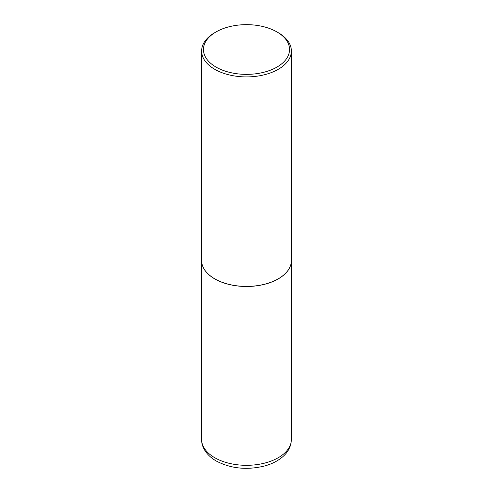 <?xml version="1.0" encoding="UTF-8"?>
<svg xmlns="http://www.w3.org/2000/svg" width="493" height="493" viewBox="0 0 493 493"><rect width="100%" height="100%" fill="white"/><g stroke="black" fill="none" stroke-linecap="round" stroke-linejoin="round"><path stroke-width="0.74" d="M201.619 260.544A44.881 25.913 0 0 0 201.619 260.581A44.881 25.913 0 0 0 214.763 278.902A44.881 25.913 0 0 0 263.675 284.523A44.881 25.913 0 0 0 291.381 260.581A44.881 25.913 0 0 0 291.381 260.544M214.794 278.847A44.789 25.858 0 0 0 214.831 278.865A44.789 25.858 0 0 0 278.169 278.865L278.237 278.828A44.881 25.913 0 0 0 291.381 260.507L291.381 51.001A44.881 25.913 0 0 0 278.237 32.674L276.949 31.934A43.057 24.86 0 0 0 216.051 31.934L216.051 31.934A43.057 24.86 0 0 0 216.051 67.085A43.057 24.86 0 0 0 276.949 67.085A43.057 24.86 0 0 0 276.949 31.934M214.763 32.674L216.051 31.934L214.763 32.674A44.881 25.913 0 0 0 201.619 51.001L201.619 260.507A44.881 25.913 0 0 0 214.763 278.828A44.881 25.913 0 0 0 278.237 278.828L278.169 278.865M201.619 51.001A44.881 25.913 0 0 0 229.325 74.936A44.881 25.913 0 0 0 278.237 69.322A44.881 25.913 0 0 0 291.381 51.001M291.381 439.405C291.129 447.576 286.908 452.882 283.863 455.723C278.884 460.413 272.463 463.833 264.593 465.984C246.956 470.297 230.841 468.64 216.248 461.01C205.704 454.842 201.354 446.264 201.619 439.405A44.881 25.913 0 0 0 214.763 457.726A44.881 25.913 0 0 0 263.675 463.346A44.881 25.913 0 0 0 291.381 439.405L291.381 260.581M201.619 439.405L201.619 260.581"/></g></svg>
